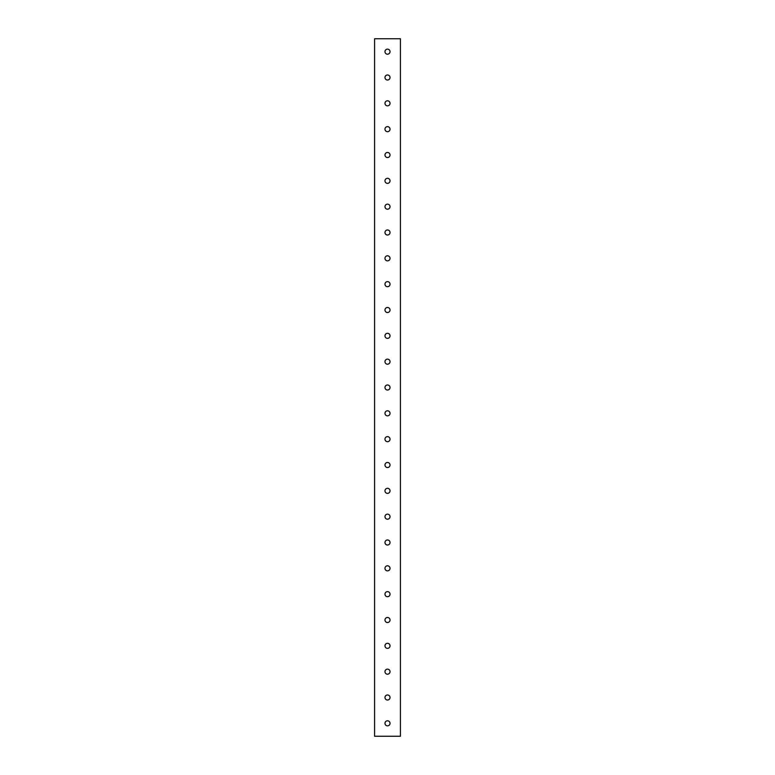 <?xml version="1.0" encoding="UTF-8"?>
<svg xmlns="http://www.w3.org/2000/svg" width="775" height="775" viewBox="0 0 775 775"><rect width="100%" height="100%" fill="white"/><g stroke="black" fill="none" stroke-linecap="round" stroke-linejoin="round"><path stroke-width="1.16" d="M390.028 51.663A2.528 2.528 0 0 0 387.5 49.135A2.528 2.528 0 0 0 384.972 51.663A2.528 2.528 0 0 0 387.5 54.202A2.528 2.528 0 0 0 390.028 51.663M390.028 387.5A2.528 2.528 0 0 0 387.5 384.972A2.528 2.528 0 0 0 384.972 387.5A2.528 2.528 0 0 0 387.5 390.028A2.528 2.528 0 0 0 390.028 387.5M390.028 413.337A2.528 2.528 0 0 0 387.5 410.798A2.528 2.528 0 0 0 384.972 413.337A2.528 2.528 0 0 0 387.5 415.865A2.528 2.528 0 0 0 390.028 413.337M390.028 439.163A2.528 2.528 0 0 0 387.5 436.635A2.528 2.528 0 0 0 384.972 439.163A2.528 2.528 0 0 0 387.5 441.702A2.528 2.528 0 0 0 390.028 439.163M390.028 465A2.528 2.528 0 0 0 387.5 462.472A2.528 2.528 0 0 0 384.972 465A2.528 2.528 0 0 0 387.5 467.528A2.528 2.528 0 0 0 390.028 465M390.028 490.837A2.528 2.528 0 0 0 387.5 488.298A2.528 2.528 0 0 0 384.972 490.837A2.528 2.528 0 0 0 387.5 493.365A2.528 2.528 0 0 0 390.028 490.837M390.028 516.663A2.528 2.528 0 0 0 387.5 514.135A2.528 2.528 0 0 0 384.972 516.663A2.528 2.528 0 0 0 387.5 519.202A2.528 2.528 0 0 0 390.028 516.663M390.028 542.5A2.528 2.528 0 0 0 387.5 539.972A2.528 2.528 0 0 0 384.972 542.5A2.528 2.528 0 0 0 387.5 545.028A2.528 2.528 0 0 0 390.028 542.5M390.028 568.337A2.528 2.528 0 0 0 387.5 565.798A2.528 2.528 0 0 0 384.972 568.337A2.528 2.528 0 0 0 387.5 570.865A2.528 2.528 0 0 0 390.028 568.337M390.028 594.163A2.528 2.528 0 0 0 387.5 591.635A2.528 2.528 0 0 0 384.972 594.163A2.528 2.528 0 0 0 387.5 596.702A2.528 2.528 0 0 0 390.028 594.163M390.028 620A2.528 2.528 0 0 0 387.5 617.472A2.528 2.528 0 0 0 384.972 620A2.528 2.528 0 0 0 387.5 622.528A2.528 2.528 0 0 0 390.028 620M390.028 310A2.528 2.528 0 0 0 387.5 307.472A2.528 2.528 0 0 0 384.972 310A2.528 2.528 0 0 0 387.5 312.528A2.528 2.528 0 0 0 390.028 310M390.028 77.5A2.528 2.528 0 0 0 387.5 74.972A2.528 2.528 0 0 0 384.972 77.5A2.528 2.528 0 0 0 387.5 80.028A2.528 2.528 0 0 0 390.028 77.5M390.028 103.337A2.528 2.528 0 0 0 387.5 100.798A2.528 2.528 0 0 0 384.972 103.337A2.528 2.528 0 0 0 387.5 105.865A2.528 2.528 0 0 0 390.028 103.337M390.028 129.163A2.528 2.528 0 0 0 387.5 126.635A2.528 2.528 0 0 0 384.972 129.163A2.528 2.528 0 0 0 387.5 131.702A2.528 2.528 0 0 0 390.028 129.163M390.028 155A2.528 2.528 0 0 0 387.5 152.472A2.528 2.528 0 0 0 384.972 155A2.528 2.528 0 0 0 387.5 157.528A2.528 2.528 0 0 0 390.028 155M390.028 645.837A2.528 2.528 0 0 0 387.5 643.298A2.528 2.528 0 0 0 384.972 645.837A2.528 2.528 0 0 0 387.5 648.365A2.528 2.528 0 0 0 390.028 645.837M390.028 671.663A2.528 2.528 0 0 0 387.5 669.135A2.528 2.528 0 0 0 384.972 671.663A2.528 2.528 0 0 0 387.5 674.202A2.528 2.528 0 0 0 390.028 671.663M390.028 697.5A2.528 2.528 0 0 0 387.5 694.972A2.528 2.528 0 0 0 384.972 697.5A2.528 2.528 0 0 0 387.5 700.028A2.528 2.528 0 0 0 390.028 697.5M390.028 723.337A2.528 2.528 0 0 0 387.5 720.798A2.528 2.528 0 0 0 384.972 723.337A2.528 2.528 0 0 0 387.5 725.865A2.528 2.528 0 0 0 390.028 723.337M390.028 361.663A2.528 2.528 0 0 0 387.5 359.135A2.528 2.528 0 0 0 384.972 361.663A2.528 2.528 0 0 0 387.5 364.202A2.528 2.528 0 0 0 390.028 361.663M390.028 335.837A2.528 2.528 0 0 0 387.5 333.298A2.528 2.528 0 0 0 384.972 335.837A2.528 2.528 0 0 0 387.5 338.365A2.528 2.528 0 0 0 390.028 335.837M390.028 284.163A2.528 2.528 0 0 0 387.5 281.635A2.528 2.528 0 0 0 384.972 284.163A2.528 2.528 0 0 0 387.5 286.702A2.528 2.528 0 0 0 390.028 284.163M390.028 258.337A2.528 2.528 0 0 0 387.5 255.798A2.528 2.528 0 0 0 384.972 258.337A2.528 2.528 0 0 0 387.5 260.865A2.528 2.528 0 0 0 390.028 258.337M390.028 180.837A2.528 2.528 0 0 0 387.5 178.298A2.528 2.528 0 0 0 384.972 180.837A2.528 2.528 0 0 0 387.5 183.365A2.528 2.528 0 0 0 390.028 180.837M390.028 206.663A2.528 2.528 0 0 0 387.5 204.135A2.528 2.528 0 0 0 384.972 206.663A2.528 2.528 0 0 0 387.5 209.202A2.528 2.528 0 0 0 390.028 206.663M390.028 232.5A2.528 2.528 0 0 0 387.5 229.972A2.528 2.528 0 0 0 384.972 232.5A2.528 2.528 0 0 0 387.5 235.028A2.528 2.528 0 0 0 390.028 232.5M400.413 736.25L374.587 736.25L374.587 38.75L400.413 38.75L400.413 736.25"/></g></svg>
